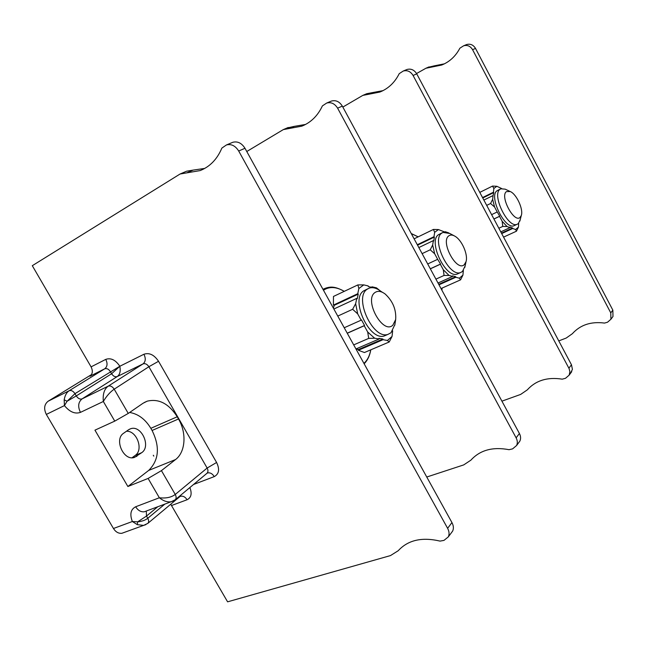 <?xml version="1.0" encoding="UTF-8"?>
<svg xmlns="http://www.w3.org/2000/svg" width="646" height="646" viewBox="0 0 646 646"><rect width="100%" height="100%" fill="white"/><g stroke="black" fill="none" stroke-linecap="round" stroke-linejoin="round"><path stroke-width="0.97" d="M444.4 63.833L434.185 65.868L431.076 67.208L441.719 65.028L444.02 64.019M427.894 67.394L434.185 65.868M465.968 44.816L466.573 44.566C470.32 43.548 473.3 44.824 475.513 48.41L612.844 310.145L612.989 316.475L611.819 318.042M558.774 340.902L566.179 338.068L572.348 333.724C580.326 324.865 591.058 321.312 604.535 323.081L607.523 322.225L610.922 319.245L610.769 312.882L472.573 49.685C470.345 46.076 467.357 44.784 463.594 45.809L459.879 48.2C455.624 56.25 449.568 61.863 441.719 65.028M416.565 73.531L425.916 68.25L431.076 67.208M64.172 399.777L67.071 401.263L76.285 395.917L111.605 373.751L119.833 366.258L74.968 393.664L76.285 395.917C78.069 398.55 80.007 399.535 82.099 398.873C78.206 402.087 77.657 406.584 80.451 412.374C75.049 414.256 69.711 411.995 64.43 405.591L64.172 399.777C64.988 395.336 66.659 392.316 69.179 390.725C71.246 390.047 73.176 391.024 74.968 393.664L67.071 401.263L64.43 405.591L46.334 414.425C43.605 408.765 44.219 404.356 48.175 401.198L91.538 374.567M46.334 414.425L113.454 528.493L132.357 521.516L137.663 521.847C142.096 521.354 145.463 520.159 147.773 518.278C148.903 520.41 148.927 522.105 147.853 523.357L147.538 523.607M124.161 532.457L121.852 533.297C118.509 533.612 115.707 532.013 113.454 528.493M193.534 484.492L214.254 476.611C219.067 473.986 219.85 469.271 216.596 462.471L158.536 361.284L148.879 366.734L114.205 389.183C110.127 391.985 106.509 396.087 103.336 401.481C102.657 394.157 104.272 389.053 108.173 386.179C110.361 385.468 112.372 386.47 114.205 389.183L128.255 413.416L114.762 421.119L94.946 430.155L127.876 486.503L148.104 478.436L161.435 470.627L175.567 459.54L148.685 470.425L127.876 486.503M170.738 504.227L227.594 601.83L390.475 555.584L398.227 550.715C407.973 540.064 421.927 536.866 440.071 541.106L444.004 540.379L448.324 536.866C449.495 534.282 449.261 531.432 447.613 528.307L238.697 151.011C235.354 145.754 231.276 143.735 226.455 144.946L221.861 148.096C217.193 159.199 209.95 166.692 200.131 170.584L180.064 174.016L186.605 171.206L193.114 170.108L186.605 172.918M48.175 401.198L69.179 390.725L104.709 368.809L89.964 376.214C92.669 374.026 93.04 370.909 91.078 366.863L32.3 265.692L180.064 174.016M204.734 168.42L193.114 170.108M185.192 171.812L186.605 171.206M406.286 69.768L406.94 69.493C410.993 68.411 414.264 69.865 416.751 73.87L571.468 364.772L572.421 369.35L570.475 373.38M382.997 90.642L372.233 92.653L368.373 94.324L362.802 95.398L366.686 93.727L372.233 92.653M365.466 94.259L366.686 93.727M342.84 107.075L362.802 95.398M501.926 401.158L520.652 394.423L527.298 389.869C535.833 380.421 547.477 376.852 562.238 379.162L565.492 378.306L569.158 375.14L569.885 371.757L569.134 368.672L413.077 75.461C410.573 71.431 407.287 69.962 403.217 71.052L399.228 73.66C394.771 82.526 388.319 88.655 379.872 92.047L368.373 94.324M246.772 151.511L283.303 129.604L301.795 126.164L304.46 125.001M426.764 477.023L463.723 464.902L470.894 460.154C480.026 450.1 492.745 446.612 509.032 449.689L512.593 448.873L516.574 445.53C517.688 443.148 517.543 440.588 516.13 437.843L337.6 108.157C334.733 103.602 331.091 101.898 326.666 103.053L322.386 105.912C317.767 115.771 310.904 122.522 301.795 126.164M330.744 101.349L331.455 101.051C335.855 99.904 339.481 101.584 342.323 106.114L519.416 433.498C520.813 436.228 520.959 438.771 519.844 441.137L518.504 442.938M305.534 124.452L294.261 126.366L289.335 128.497M286.937 128.037L294.261 126.366M427.709 263.956L437.665 259.321L434.677 253.781L430.212 249.792L422.121 253.628M430.212 249.792L432.667 245.02L433.361 240.603L418.834 247.555M417.542 245.165L434.354 237.082L433.741 240.982L433.361 240.603M434.354 237.082L433.975 236.702L417.3 244.721M433.975 236.702L434.661 232.35L433.45 229.435L414.11 238.826M433.45 229.435L438.424 229.564L444.811 232.043M445.239 232.035L444.626 231.962M445.159 231.704L447.145 232.334M447.791 232.544L448.922 233.012M438.012 283.005L452.668 276.415L449.083 275.454L444.06 275.446L435.921 279.137M444.06 275.446L443.301 269.77L440.314 264.238L430.349 268.841M430.309 268.768L440.564 264.036L437.665 259.321M438.424 229.564L434.661 232.35M462.932 275.115L460.59 279.839L459.363 278.2L462.932 275.115L463.352 270.529M459.363 278.2L455.826 277.255L438.989 284.813M438.715 284.313L455.696 276.69L455.826 277.255M455.696 276.69L452.539 275.842L452.668 276.415M449.083 275.454L443.301 269.77M434.677 253.781L432.667 245.02M442.357 232.73L438.545 234.66C427.676 241.257 445.869 279.177 457.4 273.977L458.361 273.549M460.59 279.839L441.016 288.56M454.186 235.806L449.802 233.481L443.003 232.423L441.791 233.101C430.963 239.682 449.196 277.683 460.687 272.499L462.447 271.498L465.12 265.942M448.808 235.855C450.399 234.7 452.386 234.789 454.768 236.121C461.745 239.779 468.293 254.605 466.041 261.646L464.288 264.658C456.665 272.257 440.096 241.499 448.808 235.855M232.059 142.605L232.826 142.281C237.623 141.07 241.677 143.073 244.987 148.281L451.95 522.582C453.581 525.674 453.815 528.517 452.644 531.085L451.199 533.015M157.802 506.739L146.489 516.081L137.663 521.847L137.307 524.657L132.357 521.516C129.604 514.232 130.702 509.314 135.652 506.779L159.352 497.767C166.022 498.502 171.319 497.404 175.252 494.456L207.14 468.043L148.879 366.734C147.126 364.134 145.172 363.189 143.024 363.9L108.173 386.179L82.099 398.873L117.257 376.545C119.906 374.615 120.762 371.192 119.833 366.258C115.545 359.919 110.862 357.626 105.766 359.378C107.753 363.472 107.406 366.613 104.709 368.809C106.751 368.123 108.633 369.044 110.345 371.587L111.605 373.751C113.316 376.287 115.206 377.216 117.257 376.545L143.024 363.9C145.649 361.663 145.948 358.449 143.921 354.258L119.833 366.258M145.891 524.625L143.638 525.384L137.307 524.657M173.37 500.981L171.222 501.724C167.435 502.378 163.478 501.062 159.352 497.767L148.104 478.436M129.652 412.455C138.276 413.957 145.334 419.238 150.833 428.314L152.085 430.47C160.111 446.846 158.973 460.162 148.685 470.425M153.296 455.244L153.796 456.108L153.296 455.244M128.481 429.816L123.644 433.224C113.874 439.215 123.491 461.099 134.311 457.481L141.749 452.652C151.334 446.305 141.264 424.713 130.597 428.758L128.481 429.816M128.255 413.416L143.041 403.257L147.175 401.174C158.787 398.396 168.808 403.597 177.23 416.775L150.833 428.314M177.23 416.775L178.498 418.979C186.783 432.901 185.596 452.006 175.567 459.54M132.075 457.739L135.24 455.39C143.824 449.761 136.766 430.494 126.438 431.253M333.425 308.223L334.216 305.332L333.401 305.098L333.473 296.441L357.868 284.91L363.755 284.886L368.188 285.92L368.325 286.558L372.225 287.462L372.096 286.824L371.369 287.163M344.229 327.756L361.162 320.166L357.69 313.875L352.651 309.272L337.777 316.088M352.651 309.272L355.647 303.677L356.77 298.379L333.861 309.014M334.216 305.332L358.223 294.132L357.23 298.791L356.77 298.379M358.223 294.132L357.763 293.712L333.401 305.098M357.763 293.712L358.869 288.504L357.868 284.91M372.096 286.824L376.448 287.833L379.703 290.442M387.414 340.466L383.038 339.691L358.368 350.269L364.441 352.522L389.207 341.984L387.414 340.466L392.041 336.453L389.207 341.984M358.368 350.269L358.603 349.454L356.083 349.195M355.954 348.961L379.113 338.997L374.656 338.213L368.704 338.391L353.701 344.891M368.704 338.391L367.695 332.028L364.231 325.745L347.273 333.271M347.225 333.175L364.554 325.487L361.485 319.907L361.162 320.166M363.755 284.886L358.869 288.504M392.041 336.453L392.671 330.865M358.603 349.454L382.9 339.029L383.038 339.691M382.9 339.029L378.976 338.334L379.113 338.997M374.656 338.213L367.695 332.028M357.69 313.875L355.647 303.677M367.897 288.754L363.633 290.894C349.938 299.348 369.464 341.564 384.443 335.896L386.381 335.056M382.521 292.355L380.954 291.354C376.666 288.068 372.75 287.002 369.205 288.14L367.154 289.246C353.507 297.685 373.073 340.006 388.02 334.353L391.016 332.747L394.892 324.502M374.955 292.541C377.821 290.563 381.253 291.08 385.25 294.083C392.905 301.254 396.378 309.757 395.659 319.592L392.841 325.188C382.876 334.951 363.666 300.01 374.955 292.541M491.622 214.633L497.21 211.969L494.578 207.019L490.572 203.498L486.696 205.38M490.572 203.498L492.648 199.348L493.068 195.56L483.862 200.058M482.756 197.975L493.762 192.573L493.068 195.56M493.762 192.573L493.439 192.225L482.546 197.571M493.439 192.225L493.851 188.495L492.535 186.072L479.784 192.387M492.535 186.072L496.831 186.282L501.684 188.551M500.795 231.882L510.057 227.586L507.086 226.544L502.758 226.423L498.857 228.248M502.758 226.423L502.168 221.303L499.544 216.362L493.948 219.01M493.915 218.962L499.738 216.2L497.21 211.969M496.831 186.282L493.851 188.495M518.447 227.069L516.461 231.195L515.605 229.524L518.447 227.069L518.706 223.201M515.605 229.524L512.682 228.498L501.692 233.586M501.457 233.141L512.553 228.006L512.682 228.498M512.553 228.006L509.928 227.085L510.057 227.586M507.086 226.544L502.168 221.303M494.578 207.019L492.648 199.348M500.529 188.963L497.105 190.707C488.295 195.956 505.035 230.259 514.151 225.672L514.676 225.43M516.461 231.195L503.581 237.122M510.251 191.531C516.542 194.058 523.656 209.546 521.274 215.514L520.111 217.371C514.103 223.459 499.544 195.996 506.472 191.596L510.251 191.531L505.188 189.165L500.884 188.785L500.109 189.238C491.331 194.462 508.103 228.837 517.18 224.267L518.31 223.597L520.208 219.737M610.769 312.882L612.844 310.145M472.573 49.685L475.513 48.41M80.451 412.374L103.336 401.481L114.762 421.119M171.61 505.487L187.057 499.762C191.256 497.654 192.193 493.584 189.867 487.552M158.536 361.284C154.152 354.783 149.283 352.45 143.921 354.258M105.766 359.378L91.078 366.863M413.077 75.461L416.751 73.87M568.892 368.18L571.468 364.772M516.13 437.843L519.416 433.498M337.6 108.157L342.323 106.114M442.139 288.059L441.856 290.111M418.18 236.856L411.316 233.658M447.613 528.307L451.95 522.582M238.697 151.011L244.987 148.281M187.057 499.762C185.386 497.097 183.359 495.91 180.977 496.185L180.008 496.499M179.636 496.79L180.605 495.28M146.295 511.083L146.489 516.081L147.773 518.278L164.859 504.106M135.652 506.779C138.01 510.477 140.901 512.141 144.316 511.777L146.505 510.962M214.254 476.611C212.502 473.809 210.418 472.565 207.996 472.864L207.108 473.155M206.801 473.413L207.091 473.171C208.222 471.871 208.238 470.159 207.14 468.043L216.596 462.471M161.435 470.627L175.252 494.456C176.406 496.653 176.415 498.413 175.284 499.729L174.929 500.02M178.498 418.979L152.085 430.47M141.749 452.652L135.24 455.39M137 456.189L133.52 457.651M370.747 349.841C369.682 355.76 367.404 360.266 363.908 363.351M344.261 291.346C336.332 286.711 329.403 286.348 323.485 290.24M610.922 319.245L612.989 316.475M463.594 45.809L466.573 44.566M425.916 68.25L429.041 66.901M200.131 170.584L202.997 169.333M379.872 92.047L382.351 90.965M403.217 71.052L406.94 69.493M569.158 375.14L571.726 371.7M516.574 445.53L519.844 441.137M326.666 103.053L331.455 101.051M283.303 129.604L288.261 127.472M442.155 288.051L441.872 290.143M411.244 233.521L418.196 236.848M457.4 273.977L460.687 272.499M466.041 261.646L464.797 267.444M448.324 536.866L452.644 531.085M226.455 144.946L232.826 142.281M179.863 496.604L147.853 523.357L143.638 525.384M121.852 533.297L143.638 525.376M146.303 511.034L171.23 501.716M207.011 473.243L175.284 499.729L171.222 501.724M147.175 401.174L144.123 402.579M129.038 429.453L130.597 428.758M364.142 363.771C367.582 360.355 369.795 355.712 370.788 349.817M322.968 289.303C331.188 285.274 336.695 287.349 344.302 291.322M384.443 335.896L388.02 334.353M395.659 319.592L394.779 325.253M514.151 225.672L517.18 224.267M521.274 215.514L519.86 221.11"/></g></svg>
